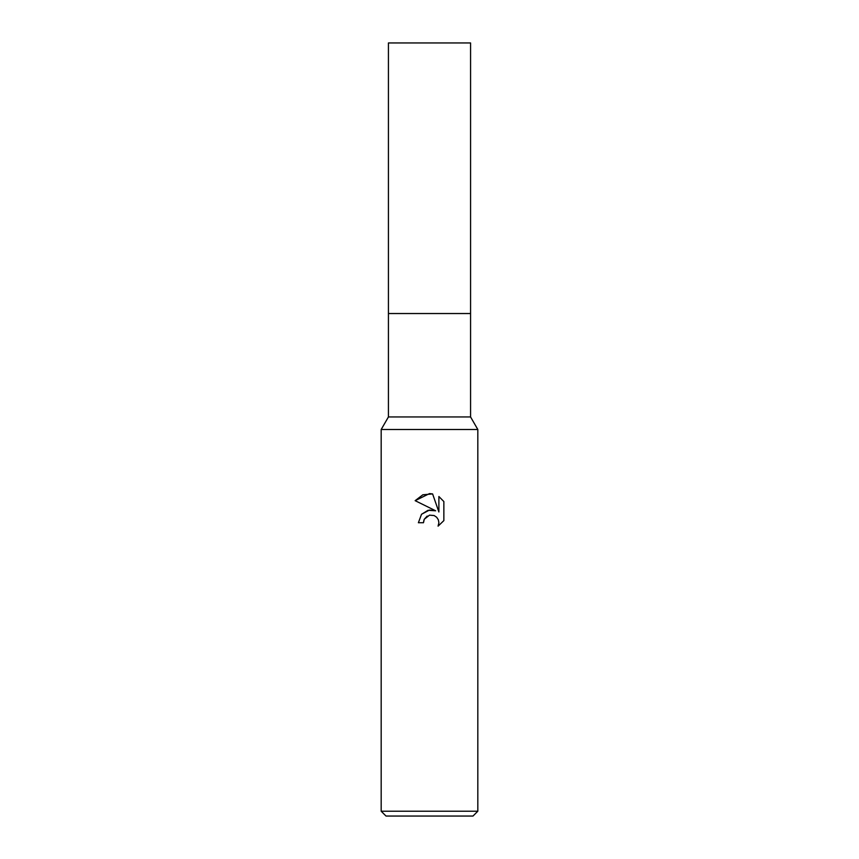 <?xml version="1.0" encoding="UTF-8"?>
<svg xmlns="http://www.w3.org/2000/svg" width="859" height="859" viewBox="0 0 859 859"><rect width="100%" height="100%" fill="white"/><g stroke="black" fill="none" stroke-linecap="round" stroke-linejoin="round"><path stroke-width="1.29" d="M381.181 811.218L381.181 429.5L477.819 429.5L381.181 429.5L388.429 416.948L388.429 313.535L470.571 313.535L470.571 416.948L477.819 429.5L477.819 811.218L381.181 811.218L386.013 816.05L472.987 816.05L477.819 811.218M388.429 313.535L470.571 313.535L388.429 313.535L388.429 42.95L470.571 42.95L470.571 313.535M388.429 416.948L470.571 416.948M429.5 515.153L424.282 519.233L423.466 522.734L418.387 522.734L421.533 514.262L429.5 510.031L435.653 510.783L415.144 500.668L429.5 493.592L432.614 493.925L438.885 511.964L438.885 496.513L443.856 501.549L443.856 520.608L438.079 526.138L438.895 522.68L438.315 519.727L436.64 517.225L434.139 515.55L429.5 515.153L434.139 515.55L436.64 517.225L438.315 519.727L438.895 522.68L438.079 526.138L443.856 520.608M423.466 522.734L423.981 519.899M435.653 510.783L428.007 510.31L421.458 514.348M424.282 519.233L427.191 516.076M443.856 501.549L438.885 496.513M432.614 493.925L422.853 494.784L415.144 500.668"/></g></svg>
